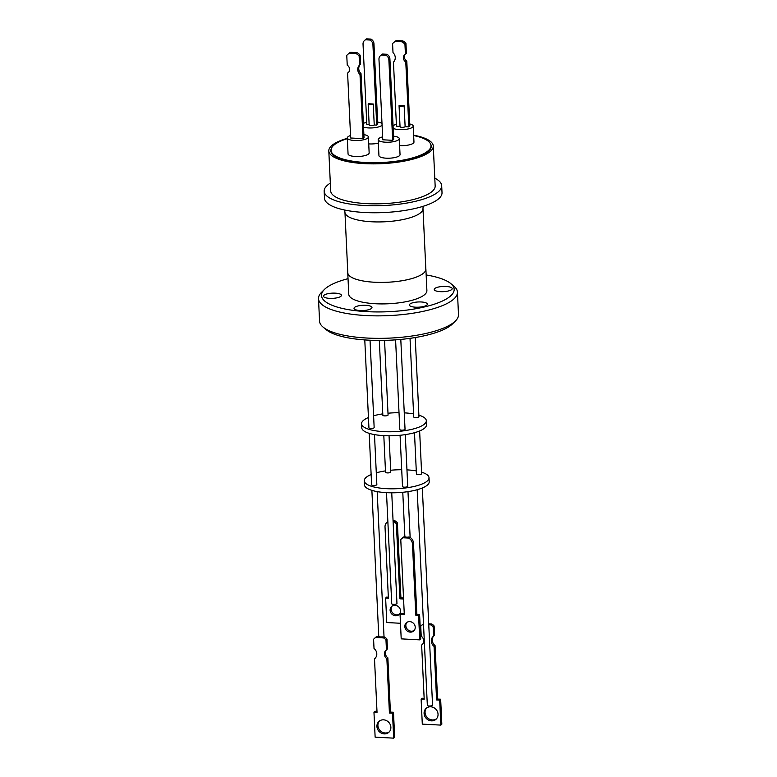 <?xml version="1.0" encoding="UTF-8"?>
<svg xmlns="http://www.w3.org/2000/svg" width="777" height="777" viewBox="0 0 777 777"><rect width="100%" height="100%" fill="white"/><g stroke="black" fill="none" stroke-linecap="round" stroke-linejoin="round"><path stroke-width="1.17" d="M423.115 206.323L422.979 208.605A39.064 11.354 177.3 0 1 371.435 221.756A39.064 11.354 177.3 0 1 344.949 212.286L347.795 272.756A39.064 11.354 -2.7 0 0 374.291 282.226A39.112 11.373 -2.7 0 0 425.883 269.075A39.112 11.373 -2.7 0 0 425.806 268.492M347.775 272.164A39.112 11.373 -2.7 0 0 347.746 272.756A39.112 11.373 -2.7 0 0 374.271 282.236A39.064 11.354 -2.7 0 0 425.835 269.075L422.979 208.605M347.746 272.756L348.756 294.25A39.112 11.373 -2.7 0 0 375.281 303.729A39.112 11.373 -2.7 0 0 426.894 290.559L425.883 269.075M434.79 178.166A58.829 17.104 177.3 0 1 441.686 185.684A58.829 17.104 177.3 0 1 438.578 191.55A58.829 17.104 177.3 0 1 373.766 205.769A58.829 17.104 177.3 0 1 324.164 191.229A58.829 17.104 177.3 0 1 327.272 185.363A58.829 17.104 177.3 0 1 330.322 183.09M324.164 191.229L324.495 198.222A58.829 17.104 -2.7 0 0 374.096 212.762A58.829 17.104 -2.7 0 0 438.908 198.553A58.829 17.104 -2.7 0 0 442.016 192.686L441.686 185.684M415.491 307.187A8.994 2.613 -2.7 0 0 427.35 304.157A8.994 2.613 -2.7 0 0 421.26 301.971A8.994 2.613 -2.7 0 0 409.392 305.002A8.994 2.613 -2.7 0 0 415.491 307.187M360.11 310.538A8.994 2.613 -2.7 0 0 371.979 307.507A8.994 2.613 -2.7 0 0 365.88 305.322A8.994 2.613 -2.7 0 0 354.011 308.352A8.994 2.613 -2.7 0 0 360.11 310.538M329.565 298.358A8.994 2.613 -2.7 0 0 341.433 295.328A8.994 2.613 -2.7 0 0 335.334 293.152A8.994 2.613 -2.7 0 0 323.465 296.183A8.994 2.613 -2.7 0 0 329.565 298.358M440.316 291.657A8.994 2.613 -2.7 0 0 452.185 288.626A8.994 2.613 -2.7 0 0 446.085 286.451A8.994 2.613 -2.7 0 0 434.217 289.481A8.994 2.613 -2.7 0 0 440.316 291.657M426.165 274.971A66.404 19.308 177.3 0 1 450.747 283.556A66.404 19.308 177.3 0 1 434.634 304.079A66.404 19.308 177.3 0 1 366.53 311.626A66.404 19.308 177.3 0 1 324.359 289.52A66.404 19.308 177.3 0 1 348.028 278.661M324.359 289.52L321.503 292.385A69.541 20.221 -2.7 0 0 318.502 298.679A69.541 20.221 -2.7 0 0 365.666 315.54A69.541 20.221 -2.7 0 0 457.439 292.123A69.541 20.221 -2.7 0 0 453.865 286.14L450.747 283.556M413.636 135.179A52.292 15.21 177.3 0 1 433.275 146.018L435.159 185.994A52.292 15.21 177.3 0 1 366.152 203.593A52.292 15.21 177.3 0 1 330.691 190.919L328.807 150.942A52.292 15.21 177.3 0 1 347.319 138.316M433.275 146.018A52.292 15.21 177.3 0 1 364.267 163.617A52.292 15.21 177.3 0 1 328.807 150.942M318.502 298.679L319.561 321.163A69.541 20.221 -2.7 0 0 323.135 327.146A69.541 20.221 -2.7 0 0 366.725 338.024A69.541 20.221 -2.7 0 0 454.827 321.552A69.541 20.221 -2.7 0 0 455.497 320.911A69.541 20.221 -2.7 0 0 458.498 314.617L457.439 292.123M323.135 327.146L326.253 329.73A66.404 19.308 -2.7 0 0 389.024 340.229A66.404 19.308 -2.7 0 0 452 324.388A66.404 19.308 -2.7 0 0 452.641 323.766L455.497 320.911M430.652 144.114A50.252 14.608 177.3 0 1 431.235 146.115A50.252 14.608 177.3 0 1 364.928 163.024A50.252 14.608 177.3 0 1 330.847 150.845A50.252 14.608 177.3 0 1 331.235 148.805M413.655 135.538A50.039 14.549 177.3 0 1 431.002 145.62A50.039 14.549 177.3 0 1 428.36 150.612A50.039 14.549 177.3 0 1 373.222 162.704A50.039 14.549 177.3 0 1 331.031 150.34A50.039 14.549 177.3 0 1 333.673 145.348A50.039 14.549 177.3 0 1 347.338 138.675M363.889 134.644A10.557 3.069 177.3 0 1 368.405 136.927A10.557 3.069 177.3 0 1 367.842 137.985A10.557 3.069 177.3 0 1 356.206 140.54A10.557 3.069 177.3 0 1 347.3 137.927A10.557 3.069 177.3 0 1 347.863 136.869A10.557 3.069 177.3 0 1 350.544 135.528M368.405 136.927L369.153 152.923A10.557 3.069 177.3 0 1 368.599 153.972A10.557 3.069 177.3 0 1 356.964 156.527A10.557 3.069 177.3 0 1 348.057 153.914L347.3 137.927M393.055 125.709A10.557 3.069 177.3 0 1 396.387 124.359M409.751 123.98A10.557 3.069 177.3 0 1 413.209 126.068A10.557 3.069 177.3 0 1 412.655 127.117A10.557 3.069 177.3 0 1 403.331 129.604A10.557 3.069 177.3 0 1 393.181 128.322M413.209 126.068L413.966 142.055A10.557 3.069 177.3 0 1 413.403 143.114A10.557 3.069 177.3 0 1 399.621 145.59M393.55 136.189A10.557 3.069 177.3 0 1 399.291 138.636A10.557 3.069 177.3 0 1 398.727 139.685A10.557 3.069 177.3 0 1 387.092 142.24A10.557 3.069 177.3 0 1 378.185 139.627A10.557 3.069 177.3 0 1 378.749 138.578A10.557 3.069 177.3 0 1 382.634 136.888M399.291 138.636L400.038 154.623A10.557 3.069 177.3 0 1 399.485 155.682A10.557 3.069 177.3 0 1 387.849 158.226A10.557 3.069 177.3 0 1 378.943 155.623L378.185 139.627M363.354 123.368A10.557 3.069 177.3 0 1 366.725 122.377M377.661 122.057A10.557 3.069 177.3 0 1 382.012 123.679M382.07 125.078A10.557 3.069 177.3 0 1 381.769 125.418A10.557 3.069 177.3 0 1 373.601 127.816A10.557 3.069 177.3 0 1 363.539 127.137M347.601 73.087A4.847 4.371 -132.1 0 0 347.232 65.171L346.765 55.458A8.246 7.43 47.9 0 1 347.659 54.487A8.246 7.43 47.9 0 1 349.718 53.205L350.728 52.302L356.964 52.651L355.963 53.555A8.246 7.43 47.9 0 1 359.139 56.148L360.139 55.235L360.567 64.17A6.808 6.138 -132.1 0 0 361.014 73.65L360.004 74.553L363.034 138.685L350.66 137.995L347.601 73.087L348.611 72.183A4.847 4.371 -132.1 0 0 348.756 72.096M405.953 43.463L406.41 53.176L405.409 54.079L404.953 44.376L405.953 43.463A8.246 7.43 -132.1 0 0 402.777 40.88L401.777 41.783A8.246 7.43 47.9 0 1 404.953 44.376M404.137 105.711A2.613 0.758 177.3 0 1 401.262 106.342A2.613 0.758 177.3 0 1 399.057 105.701A2.613 0.758 177.3 0 1 399.193 105.439L404.137 105.711L405.128 126.7L408.838 126.913L409.848 126L406.789 61.101A4.847 4.371 47.9 0 1 405.264 54.167M408.838 126.913L405.779 62.005A4.847 4.371 47.9 0 1 405.409 54.079M364.782 339.918L368.929 427.806A2.613 0.758 -2.7 0 0 371.134 428.457A2.613 0.758 -2.7 0 0 374.019 427.826A2.613 0.758 -2.7 0 0 374.155 427.564L370.037 340.219M410.023 338.335L413.733 416.948A2.613 0.758 -2.7 0 0 415.938 417.589A2.613 0.758 -2.7 0 0 418.822 416.958A2.613 0.758 -2.7 0 0 418.958 416.705L415.229 337.539M395.59 339.85L399.815 429.516A2.613 0.758 -2.7 0 0 402.02 430.157A2.613 0.758 -2.7 0 0 404.904 429.526A2.613 0.758 -2.7 0 0 405.04 429.263L400.796 339.413M379.322 340.433L382.847 415.248A2.613 0.758 -2.7 0 0 385.052 415.889A2.613 0.758 -2.7 0 0 387.937 415.258A2.613 0.758 -2.7 0 0 388.073 414.996L384.557 340.375M413.587 413.898A32.42 9.431 -2.7 0 0 404.351 412.859A32.42 9.431 -2.7 0 0 404.263 412.859M399.019 412.713A32.42 9.431 -2.7 0 0 387.985 413.228M382.779 413.869A32.42 9.431 -2.7 0 0 373.601 415.782M368.444 417.531A32.42 9.431 -2.7 0 0 361.567 423.776A32.42 9.431 -2.7 0 0 383.556 431.633A32.42 9.431 -2.7 0 0 426.33 420.716A32.42 9.431 -2.7 0 0 418.881 415.151M361.567 423.776L361.761 427.777A32.42 9.431 -2.7 0 0 383.741 435.635A32.42 9.431 -2.7 0 0 426.524 424.718L426.33 420.716M414.481 432.711L416.423 473.97A2.613 0.758 -2.7 0 0 418.628 474.611A2.613 0.758 -2.7 0 0 421.513 473.98A2.613 0.758 -2.7 0 0 421.649 473.717L419.629 430.963M369.192 433.343L371.62 484.829A2.613 0.758 -2.7 0 0 373.824 485.479A2.613 0.758 -2.7 0 0 376.699 484.848A2.613 0.758 -2.7 0 0 376.845 484.586L374.485 434.596M400.087 435.266L402.505 486.528A2.613 0.758 -2.7 0 0 404.71 487.179A2.613 0.758 -2.7 0 0 407.585 486.548A2.613 0.758 -2.7 0 0 407.731 486.285L405.293 434.625M383.809 435.635L385.538 472.261A2.613 0.758 -2.7 0 0 387.742 472.911A2.613 0.758 -2.7 0 0 390.627 472.28A2.613 0.758 -2.7 0 0 390.763 472.018L389.054 435.79M416.278 470.911A32.42 9.431 -2.7 0 0 407.041 469.881A32.42 9.431 -2.7 0 0 406.954 469.871M401.709 469.726A32.42 9.431 -2.7 0 0 390.676 470.25M385.47 470.891A32.42 9.431 -2.7 0 0 376.282 472.804M371.134 474.553A32.42 9.431 -2.7 0 0 364.258 480.798A32.42 9.431 -2.7 0 0 386.247 488.655A32.42 9.431 -2.7 0 0 429.021 477.738A32.42 9.431 -2.7 0 0 421.571 472.163M364.258 480.798L364.442 484.79A32.42 9.431 -2.7 0 0 386.431 492.647A32.42 9.431 -2.7 0 0 429.215 481.74L429.021 477.738M417.171 489.733L427.34 705.38A2.613 0.758 -2.7 0 0 429.545 706.021A2.613 0.758 -2.7 0 0 432.42 705.39A2.613 0.758 -2.7 0 0 432.556 705.137L422.319 487.985M386.499 492.657L391.734 603.729A2.613 0.758 -2.7 0 0 393.939 604.38A2.613 0.758 -2.7 0 0 396.824 603.748A2.613 0.758 -2.7 0 0 396.96 603.486L391.744 492.803M428.729 623.805L431.73 623.96L430.749 624.873A8.498 7.683 47.2 0 1 433.148 626.913L433.585 636.11A6.789 6.148 -132.8 0 0 433.119 636.489A6.789 6.148 -132.8 0 0 434.071 646.425L436.596 699.951L439.675 700.116L440.85 725.106L422.299 724.125L421.115 699.135L424.193 699.3L421.639 645.046A5.662 5.118 -132.8 0 0 422.193 644.599A5.662 5.118 -132.8 0 0 423.718 640.734A5.662 5.118 -132.8 0 0 421.221 636.178L420.745 626.262A8.498 7.683 47.2 0 1 421.416 625.553A8.498 7.683 47.2 0 1 422.97 624.465L423.494 623.97M424.087 713.451A7.362 6.653 -132.8 0 0 428.583 720.124A7.362 6.653 -132.8 0 0 436.072 719.22A7.362 6.653 -132.8 0 0 438.043 714.199A7.362 6.653 -132.8 0 0 433.547 707.526A7.362 6.653 -132.8 0 0 426.058 708.43A7.362 6.653 -132.8 0 0 424.087 713.451M426.573 708.002A7.362 6.653 -132.8 0 0 425.068 712.548A7.362 6.653 -132.8 0 0 429.244 719.055A7.362 6.653 -132.8 0 0 436.528 718.735M385.975 639.957L386.965 639.053L387.432 648.97L386.441 649.883L385.975 639.957A8.498 7.683 -132.5 0 0 383.576 637.917L375.806 637.49L376.796 636.586L379.312 636.722A2.613 0.758 -2.7 0 0 382.051 636.868L384.566 637.004L383.576 637.917M375.806 637.49A8.498 7.683 47.5 0 0 374.281 638.558A8.498 7.683 47.5 0 0 373.591 639.296L374.019 648.484A6.789 6.138 47.5 0 1 374.951 658.44A6.789 6.138 47.5 0 1 374.504 658.799L377.03 712.334L373.96 712.159L375.136 737.15L393.677 738.15L394.667 737.237L393.483 712.256L390.413 712.091L387.859 657.837A5.662 5.109 47.5 0 1 385.353 653.282A5.662 5.109 47.5 0 1 386.431 649.893M393.677 738.15L392.492 713.16L389.423 712.995L386.868 658.741A5.662 5.109 47.5 0 1 384.362 654.185A5.662 5.109 47.5 0 1 385.897 650.31A5.662 5.109 47.5 0 1 386.441 649.883M389.345 731.798A7.362 6.653 47.5 0 1 382.07 732.08A7.362 6.653 47.5 0 1 377.913 725.572A7.362 6.653 47.5 0 1 379.438 721.017M390.87 727.243A7.362 6.653 47.5 0 1 388.869 732.284A7.362 6.653 47.5 0 1 381.4 733.158A7.362 6.653 47.5 0 1 376.923 726.485A7.362 6.653 47.5 0 1 378.923 721.444A7.362 6.653 47.5 0 1 386.392 720.57A7.362 6.653 47.5 0 1 390.87 727.243M414.219 630.409A5.488 4.963 47.5 0 1 408.857 630.458A5.488 4.963 47.5 0 1 405.847 625.66A5.488 4.963 47.5 0 1 406.866 622.406M415.229 627.156A5.488 4.963 47.5 0 1 413.743 630.924A5.488 4.963 47.5 0 1 408.168 631.575A5.488 4.963 47.5 0 1 404.827 626.602A5.488 4.963 47.5 0 1 406.313 622.833A5.488 4.963 47.5 0 1 411.888 622.183A5.488 4.963 47.5 0 1 415.229 627.156M390.103 610.256A5.488 4.963 -132.8 0 0 393.463 615.238A5.488 4.963 -132.8 0 0 399.048 614.558A5.488 4.963 -132.8 0 0 400.524 610.809A5.488 4.963 -132.8 0 0 397.164 605.837A5.488 4.963 -132.8 0 0 391.579 606.507A5.488 4.963 -132.8 0 0 390.103 610.256M392.123 606.079A5.488 4.963 -132.8 0 0 391.122 609.323A5.488 4.963 -132.8 0 0 394.143 614.121A5.488 4.963 -132.8 0 0 399.514 614.053M423.523 624.494L422.97 624.465M430.749 624.873L428.768 624.766M400.466 623.271L386.771 622.542L385.625 598.057L386.635 597.115L388.335 597.212M387.859 521.464A6.711 6.07 -132.8 0 0 387.84 521.484L386.829 522.416A6.711 6.07 47.2 0 1 387.869 521.658M393.055 520.677L394.91 520.775L393.89 521.717A6.711 6.07 47.2 0 1 396.377 523.853L397.387 522.911A6.711 6.07 -132.8 0 0 394.91 520.775M397.387 522.911L400.922 597.872L403.525 598.008M408.605 538.063L403.059 537.762A6.711 6.061 47.5 0 0 401.563 538.743A6.711 6.061 47.5 0 0 400.777 539.646L404.302 614.607L400.048 614.374L401.204 638.859L419.735 639.859L418.58 615.374L415.821 615.229L412.461 544.026L413.49 543.084A6.711 6.061 -132.5 0 0 409.625 537.121L408.605 538.063A6.711 6.061 47.5 0 1 412.461 544.026M433.683 636.013A6.789 6.148 -132.8 0 0 435.052 645.522L437.577 699.047L440.656 699.203L441.831 724.193L440.85 725.106M421.115 699.135L422.096 698.222L424.145 698.338M422.62 644.133A5.662 5.118 -132.8 0 0 422.659 644.114L421.639 645.046M421.416 625.553L422.397 624.64A8.498 7.683 47.2 0 1 423.494 623.814M433.148 626.913L434.129 626.009A8.498 7.683 -132.8 0 0 431.73 623.96M434.129 626.009L434.566 635.197L433.585 636.11M396.377 523.853L399.912 598.814L400.922 597.872M399.912 598.814L403.574 599.009M385.625 598.057L388.383 598.203L385.023 527.01A6.711 6.07 47.2 0 1 386.829 522.416M403.059 537.762L404.079 536.82A6.711 6.061 -132.5 0 0 402.593 537.801L401.563 538.743M404.263 613.607L401.068 613.442L400.048 614.374M418.58 615.374L419.599 614.432L420.755 638.927L419.735 639.859M419.599 614.432L416.851 614.286L415.821 615.229M416.851 614.286L413.49 543.084M376.796 636.586A8.498 7.683 -132.5 0 0 375.272 637.645L374.281 638.558M375.349 658.032L374.504 658.799M376.991 711.363L374.951 711.256L373.96 712.159M393.483 712.256L392.492 713.16M390.413 712.091L389.423 712.995M387.859 657.837L386.868 658.741M386.965 639.053A8.498 7.683 -132.5 0 0 384.566 637.004M434.071 646.425L435.052 645.522M436.596 699.951L437.577 699.047M439.675 700.116L440.656 699.203M393.104 521.678L393.89 521.717M409.625 537.121L408.498 537.062A2.613 0.758 -2.7 0 1 405.215 536.888L404.079 536.82M373.251 104.011A2.613 0.758 177.3 0 1 370.376 104.642A2.613 0.758 177.3 0 1 368.172 104.001A2.613 0.758 177.3 0 1 368.308 103.739L373.251 104.011L374.242 125L376.719 125.136L372.921 44.677L373.96 43.745A5.225 4.72 -132.1 0 0 370.959 39.093L369.92 40.025A5.225 4.72 47.9 0 1 372.921 44.677M369.92 40.025L365.608 39.792L366.647 38.85A5.225 4.72 -132.1 0 0 365.511 39.588L364.471 40.521A5.225 4.72 47.9 0 1 365.608 39.792M369.143 124.718L366.822 124.592L363.034 44.134A5.225 4.72 47.9 0 1 364.471 40.521M373.96 43.745L377.758 124.203L376.719 125.136M370.959 39.093L366.647 38.85M388.869 59.868L392.667 140.326L382.77 139.782L378.972 59.324A5.225 4.72 47.9 0 1 380.419 55.711A5.225 4.72 47.9 0 1 381.556 54.982L382.595 54.04L386.907 54.283L385.868 55.216A5.225 4.72 47.9 0 1 388.869 59.868L389.908 58.935L393.706 139.394L392.667 140.326M380.419 55.711L381.458 54.778A5.225 4.72 47.9 0 1 382.595 54.04M381.556 54.982L385.868 55.216M386.907 54.283A5.225 4.72 47.9 0 1 389.908 58.935M400.038 126.418L396.474 126.224L393.453 62.092A6.808 6.138 47.9 0 0 393.007 52.622L392.579 43.687A8.246 7.43 47.9 0 1 393.473 42.706A8.246 7.43 47.9 0 1 395.532 41.434L396.532 40.53A8.246 7.43 -132.1 0 0 394.473 41.803L393.473 42.706M401.777 41.783L395.532 41.434M406.789 61.101L405.779 62.005M402.777 40.88L396.532 40.53M361.014 73.65L364.034 137.772L363.034 138.685M347.659 54.487L348.659 53.574A8.246 7.43 47.9 0 1 350.728 52.302M349.718 53.205L355.963 53.555M356.964 52.651A8.246 7.43 47.9 0 1 360.139 55.235M359.139 56.148L359.557 65.074L360.567 64.17M359.557 65.074A6.808 6.138 -132.1 0 0 360.004 74.553M374.242 125A2.613 0.758 177.3 0 1 371.367 125.631A2.613 0.758 177.3 0 1 369.162 124.99L368.172 104.001M405.128 126.7A2.613 0.758 177.3 0 1 402.253 127.331A2.613 0.758 177.3 0 1 400.048 126.69L399.057 105.701M378.35 143.162A10.557 3.069 177.3 0 1 368.735 143.891M431.002 145.62L431.089 147.455M384.032 636.975L377.175 491.608M410.139 537.422L407.983 491.647M404.875 536.868L402.777 492.288M378.778 636.693L371.882 490.355M331.031 150.34L331.119 152.166M344.599 210.023L344.949 212.286"/></g></svg>

